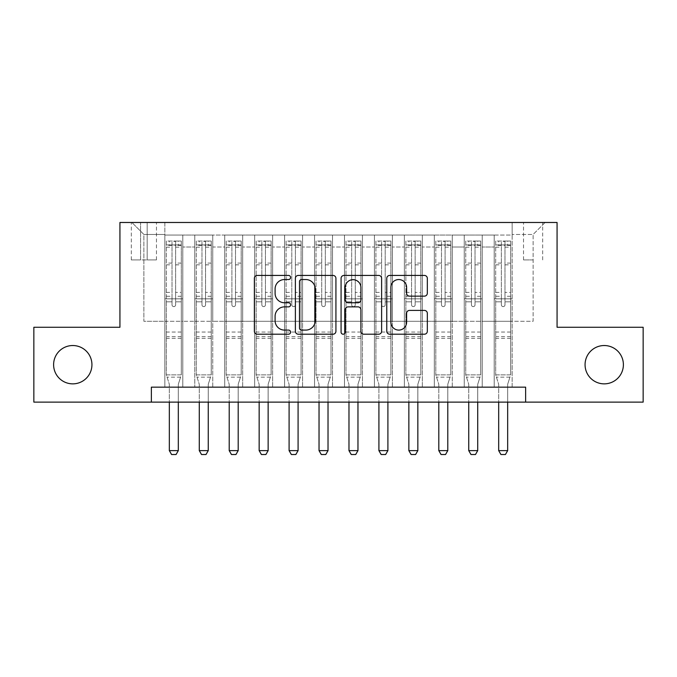<?xml version="1.0" encoding="UTF-8"?>
<svg xmlns="http://www.w3.org/2000/svg" width="677" height="677" viewBox="0 0 677 677"><rect width="100%" height="100%" fill="white"/><g stroke="black" fill="none" stroke-linecap="round" stroke-linejoin="round"><path stroke-width="0.51" stroke-dasharray="3.38 2.54" d="M290.594 277.485A2.056 2.056 0 0 0 288.537 275.429L257.311 275.429A2.936 2.936 0 0 0 254.374 278.365L254.374 331.265A2.936 2.936 0 0 0 257.311 334.21L288.537 334.21A2.056 2.056 0 0 0 290.594 332.145A2.056 2.056 0 0 0 288.537 330.088L284.501 330.088A9.402 9.402 0 0 1 275.09 320.686L275.09 316.277A9.402 9.402 0 0 1 284.501 306.876L288.537 306.876A2.056 2.056 0 0 0 290.594 304.819A2.056 2.056 0 0 0 288.537 302.763L284.501 302.763A9.402 9.402 0 0 1 275.09 293.353L275.09 288.944A9.402 9.402 0 0 1 284.501 279.542L288.537 279.542A2.056 2.056 0 0 0 290.594 277.485M585.063 364.7A19.159 19.159 0 0 0 604.222 383.859A19.159 19.159 0 0 0 623.39 364.7A19.159 19.159 0 0 0 604.222 345.532A19.159 19.159 0 0 0 585.063 364.7M53.61 364.7A19.159 19.159 0 0 0 72.777 383.859A19.159 19.159 0 0 0 91.937 364.7A19.159 19.159 0 0 0 72.777 345.532A19.159 19.159 0 0 0 53.61 364.7M533.121 222.479L523.533 222.479L533.121 222.479M533.121 259.909L523.533 259.909L533.121 259.909M512.159 387.151L512.159 235.054L164.841 235.054L164.841 387.151L182.807 387.151L164.841 387.151L182.807 387.151L164.841 387.151L164.841 235.054L182.807 235.054L182.807 387.151L182.807 235.054L182.807 321.287L194.781 321.287L182.807 321.287L182.807 235.054L164.841 235.054L512.159 235.054L512.159 387.151L494.193 387.151L494.193 235.054L464.253 235.054L464.253 387.151L464.253 235.054L482.219 235.054L482.219 387.151L482.219 235.054L482.219 321.287L482.219 235.054L494.193 235.054L494.193 387.151L512.159 387.151L494.193 387.151L512.159 387.151L512.159 234.454L512.159 321.287L533.121 321.287L533.121 234.454L512.159 234.454L533.121 234.454L533.121 321.287L512.159 321.287L512.159 298.828L512.159 387.151M464.253 387.151L482.219 387.151L464.253 387.151L482.219 387.151L464.253 387.151L464.253 298.828L464.253 321.287L452.278 321.287L452.278 247.029L452.278 321.287L464.253 321.287L464.253 247.029L464.253 321.287L494.193 321.287L482.219 321.287L482.219 298.828L482.219 321.287L464.253 321.287L464.253 298.828L482.219 298.828L482.219 387.151L482.219 298.828L464.253 298.828L464.253 387.151M452.278 387.151L452.278 235.054L434.312 235.054L434.312 387.151L434.312 235.054L452.278 235.054L452.278 387.151L434.312 387.151L452.278 387.151L434.312 387.151L452.278 387.151L452.278 298.828L452.278 387.151M422.338 387.151L422.338 235.054L404.372 235.054L404.372 387.151L404.372 235.054L422.338 235.054L422.338 387.151L404.372 387.151L422.338 387.151L404.372 387.151L422.338 387.151L422.338 247.029L422.338 321.287L434.312 321.287L422.338 321.287L422.338 298.828L422.338 387.151M392.398 387.151L392.398 235.054L374.432 235.054L374.432 387.151L374.432 235.054L392.398 235.054L392.398 387.151L374.432 387.151L392.398 387.151L374.432 387.151L392.398 387.151L392.398 247.029L392.398 321.287L404.372 321.287L392.398 321.287L392.398 298.828L392.398 387.151M362.449 387.151L362.449 235.054L344.491 235.054L344.491 387.151L344.491 235.054L362.449 235.054L362.449 387.151L344.491 387.151L362.449 387.151L344.491 387.151L362.449 387.151L362.449 247.029L362.449 321.287L374.432 321.287L362.449 321.287L362.449 298.828L362.449 387.151M332.509 387.151L332.509 235.054L314.551 235.054L314.551 387.151L314.551 235.054L332.509 235.054L332.509 387.151L314.551 387.151L332.509 387.151L314.551 387.151L332.509 387.151L332.509 247.029L332.509 321.287L344.491 321.287L332.509 321.287L332.509 298.828L332.509 387.151M302.568 387.151L302.568 235.054L284.602 235.054L284.602 387.151L284.602 235.054L302.568 235.054L302.568 387.151L284.602 387.151L302.568 387.151L284.602 387.151L302.568 387.151L302.568 247.029L302.568 321.287L314.551 321.287L302.568 321.287L302.568 298.828L302.568 387.151M272.628 387.151L272.628 235.054L254.662 235.054L254.662 387.151L254.662 235.054L272.628 235.054L272.628 387.151L254.662 387.151L272.628 387.151L254.662 387.151L272.628 387.151L272.628 247.029L272.628 321.287L284.602 321.287L272.628 321.287L272.628 298.828L272.628 387.151M242.688 387.151L242.688 235.054L224.722 235.054L224.722 387.151L224.722 235.054L242.688 235.054L242.688 387.151L224.722 387.151L242.688 387.151L224.722 387.151L242.688 387.151L242.688 247.029L242.688 321.287L254.662 321.287L242.688 321.287L242.688 298.828L242.688 387.151M212.747 387.151L212.747 235.054L194.781 235.054L194.781 387.151L194.781 235.054L212.747 235.054L212.747 387.151L194.781 387.151L212.747 387.151L194.781 387.151L212.747 387.151L212.747 298.828L212.747 387.151M494.193 247.029L494.193 321.287L494.193 235.054L494.193 247.029L482.219 247.029L494.193 247.029M434.312 247.029L434.312 321.287L434.312 235.054L422.338 235.054L422.338 247.029L422.338 235.054L434.312 235.054L434.312 247.029L422.338 247.029L434.312 247.029M404.372 247.029L404.372 321.287L404.372 235.054L392.398 235.054L392.398 247.029L392.398 235.054L404.372 235.054L404.372 247.029L392.398 247.029L404.372 247.029M374.432 247.029L374.432 321.287L374.432 235.054L362.449 235.054L362.449 247.029L362.449 235.054L374.432 235.054L374.432 247.029L362.449 247.029L374.432 247.029M344.491 247.029L344.491 321.287L344.491 235.054L332.509 235.054L332.509 247.029L332.509 235.054L344.491 235.054L344.491 247.029L332.509 247.029L344.491 247.029M314.551 247.029L314.551 321.287L314.551 235.054L302.568 235.054L302.568 247.029L302.568 235.054L314.551 235.054L314.551 247.029L302.568 247.029L314.551 247.029M284.602 247.029L284.602 321.287L284.602 235.054L272.628 235.054L272.628 247.029L272.628 235.054L284.602 235.054L284.602 247.029L272.628 247.029L284.602 247.029M254.662 247.029L254.662 321.287L254.662 235.054L242.688 235.054L242.688 247.029L242.688 235.054L254.662 235.054L254.662 247.029L242.688 247.029L254.662 247.029M212.747 247.029L212.747 321.287L212.747 235.054L212.747 247.029L224.722 247.029L224.722 321.287L212.747 321.287L224.722 321.287L224.722 235.054L212.747 235.054L224.722 235.054L224.722 247.029L212.747 247.029M151.369 402.121L151.369 387.151L151.369 402.121L151.369 387.151L525.631 387.151L151.369 387.151L525.631 387.151L525.631 402.121L33.85 402.121L33.85 327.27L119.931 327.27L119.931 222.479L557.069 222.479L557.069 327.27L643.15 327.27L643.15 402.121L525.631 402.121L525.631 387.151L525.631 402.121M140.588 222.479L131.304 222.479L140.588 222.479L140.588 259.909L131.304 259.909L147.18 259.909L140.588 259.909L140.588 222.479M147.18 222.479L156.455 222.479L147.18 222.479L147.18 259.909L156.455 259.909L147.18 259.909L147.18 222.479M512.159 222.479L164.841 222.479L545.095 222.479L512.159 222.479L512.159 235.054L512.159 222.479M164.841 222.479L131.905 222.479L164.841 222.479L164.841 321.287L143.879 321.287L143.879 234.454L164.841 234.454L143.879 234.454L131.905 222.479L143.879 234.454L143.879 321.287L164.841 321.287L164.841 222.479M194.781 247.029L194.781 321.287L194.781 235.054L182.807 235.054L194.781 235.054L194.781 247.029L182.807 247.029L194.781 247.029M464.253 235.054L452.278 235.054L452.278 247.029L452.278 235.054L464.253 235.054L464.253 247.029L464.253 235.054M434.312 321.287L452.278 321.287L434.312 321.287L434.312 298.828L434.312 321.287M404.372 321.287L422.338 321.287L404.372 321.287L404.372 298.828L404.372 321.287M374.432 321.287L392.398 321.287L374.432 321.287L374.432 298.828L374.432 321.287M344.491 321.287L362.449 321.287L344.491 321.287L344.491 298.828L344.491 321.287M314.551 321.287L332.509 321.287L314.551 321.287L314.551 298.828L314.551 321.287M284.602 321.287L302.568 321.287L284.602 321.287L284.602 298.828L284.602 321.287M254.662 321.287L272.628 321.287L254.662 321.287L254.662 298.828L254.662 321.287M224.722 321.287L242.688 321.287L224.722 321.287L224.722 298.828L224.722 321.287M194.781 321.287L212.747 321.287L212.747 298.828L212.747 321.287L194.781 321.287L194.781 298.828L212.747 298.828L194.781 298.828L194.781 387.151L194.781 321.287M164.841 321.287L182.807 321.287L182.807 298.828L182.807 387.151L182.807 298.828L182.807 321.287L164.841 321.287L164.841 298.828L182.807 298.828L164.841 298.828L164.841 387.151L164.841 321.287M494.193 321.287L512.159 321.287L494.193 321.287L494.193 298.828L494.193 321.287M164.841 298.828L182.807 298.828L164.841 298.828M194.781 298.828L212.747 298.828L194.781 298.828M224.722 298.828L242.688 298.828L224.722 298.828L224.722 387.151L224.722 298.828L242.688 298.828L224.722 298.828M254.662 298.828L272.628 298.828L254.662 298.828L254.662 387.151L254.662 298.828L272.628 298.828L254.662 298.828M284.602 298.828L302.568 298.828L284.602 298.828L284.602 387.151L284.602 298.828L302.568 298.828L284.602 298.828M314.551 298.828L332.509 298.828L314.551 298.828L314.551 387.151L314.551 298.828L332.509 298.828L314.551 298.828M344.491 298.828L362.449 298.828L344.491 298.828L344.491 387.151L344.491 298.828L362.449 298.828L344.491 298.828M374.432 298.828L392.398 298.828L374.432 298.828L374.432 387.151L374.432 298.828L392.398 298.828L374.432 298.828M404.372 298.828L422.338 298.828L404.372 298.828L404.372 387.151L404.372 298.828L422.338 298.828L404.372 298.828M434.312 298.828L452.278 298.828L434.312 298.828L434.312 387.151L434.312 298.828L452.278 298.828L434.312 298.828M464.253 298.828L482.219 298.828L464.253 298.828M494.193 298.828L512.159 298.828L494.193 298.828L494.193 387.151L494.193 298.828L512.159 298.828L494.193 298.828M545.095 222.479L533.121 234.454L545.095 222.479M335.927 331.265L335.927 278.365A2.936 2.936 0 0 0 332.991 275.429L298.312 275.429A2.936 2.936 0 0 0 295.375 278.365L295.375 331.265A2.936 2.936 0 0 0 298.312 334.21L332.991 334.21A2.936 2.936 0 0 0 335.927 331.265M301.544 279.542A2.056 2.056 0 0 0 299.488 281.598L299.488 328.032A2.056 2.056 0 0 0 301.544 330.088L305.801 330.088A9.402 9.402 0 0 0 315.211 320.686L315.211 288.944A9.402 9.402 0 0 0 305.801 279.542L301.544 279.542M344.009 275.429L378.688 275.429A2.936 2.936 0 0 1 381.625 278.365L381.625 331.265A2.936 2.936 0 0 1 378.688 334.21L363.845 334.21A2.936 2.936 0 0 1 360.909 331.265L360.909 309.812A2.936 2.936 0 0 0 357.972 306.876L348.122 306.876A2.936 2.936 0 0 0 345.185 309.812L345.185 332.145A2.056 2.056 0 0 1 343.129 334.21A2.056 2.056 0 0 1 341.073 332.145L341.073 278.365A2.936 2.936 0 0 1 344.009 275.429M360.909 287.547A7.862 7.862 0 0 0 353.047 279.686A7.862 7.862 0 0 0 345.185 287.547L345.185 299.818A2.936 2.936 0 0 0 348.122 302.763L357.972 302.763A2.936 2.936 0 0 0 360.909 299.818L360.909 287.547M409.551 296.145L424.386 296.145A2.936 2.936 0 0 0 427.331 293.209L427.331 278.365A2.936 2.936 0 0 0 424.386 275.429L389.707 275.429A2.936 2.936 0 0 0 386.77 278.365L386.77 331.265A2.936 2.936 0 0 0 389.707 334.21L424.386 334.21A2.936 2.936 0 0 0 427.331 331.265L427.331 313.341A2.936 2.936 0 0 0 424.386 310.404L409.551 310.404A2.936 2.936 0 0 0 406.606 313.341L406.606 322.227A7.862 7.862 0 0 1 398.745 330.088A7.862 7.862 0 0 1 390.883 322.227L390.883 287.403A7.862 7.862 0 0 1 398.745 279.542A7.862 7.862 0 0 1 406.606 287.403L406.606 293.209A2.936 2.936 0 0 0 409.551 296.145M172.026 304.819A1.794 1.794 0 0 0 173.828 306.613A1.794 1.794 0 0 1 172.026 304.819L172.026 301.815L172.026 304.819M181.233 241.046L178.313 241.046L178.313 244.93L181.309 244.939L181.309 241.046L166.339 241.046L166.339 374.88L166.339 301.815L172.026 301.815L172.026 296.272L166.339 296.272M166.339 241.046L166.339 301.815L172.026 301.815L172.026 245.717C173.219 244.676 174.421 244.676 175.622 245.717L175.622 292.388L181.309 292.388L181.309 374.88L166.339 374.88L169.191 383.851A2.996 2.996 0 0 1 169.335 384.756L169.335 450.628L178.313 450.628L178.313 384.756A2.996 2.996 0 0 1 178.457 383.851L181.309 374.88L166.339 374.88L169.191 383.851A2.996 2.996 0 0 1 169.335 384.756L169.335 402.121M181.309 244.939L181.309 292.388M181.309 241.046L181.309 374.88L180.59 377.157L167.067 377.157L180.59 377.157L178.457 383.851A2.996 2.996 0 0 0 178.313 384.756L178.313 402.121M178.313 241.046L166.415 241.046M178.313 244.93L169.335 244.93L169.335 241.046M166.339 244.939L181.233 244.93M166.415 244.93L169.335 244.93M175.622 304.819A1.794 1.794 0 0 1 173.828 306.613A1.794 1.794 0 0 0 175.622 304.819L175.622 301.815L175.622 304.819M181.309 296.272L175.622 296.272L175.622 301.815L175.622 292.388M175.622 296.272L175.622 241.41L172.026 241.41L172.026 296.272M181.309 338.348L166.339 338.348M169.335 450.628L171.577 454.521L176.071 454.521L178.313 450.628M172.026 245.717L172.026 241.41M175.622 245.717L175.622 241.41M201.966 304.819A1.794 1.794 0 0 0 203.769 306.613A1.794 1.794 0 0 1 201.966 304.819L201.966 301.815L201.966 304.819M211.173 241.046L208.254 241.046L208.254 244.93L211.249 244.939L211.249 241.046L196.279 241.046L196.279 374.88L196.279 301.815L201.966 301.815L201.966 296.272L196.279 296.272M196.279 241.046L196.279 301.815L201.966 301.815L201.966 245.717C203.168 244.676 204.361 244.676 205.563 245.717L205.563 292.388L211.249 292.388L211.249 374.88L196.279 374.88L199.131 383.851A2.996 2.996 0 0 1 199.275 384.756L199.275 450.628L208.254 450.628L208.254 384.756A2.996 2.996 0 0 1 208.398 383.851L211.249 374.88L196.279 374.88L199.131 383.851A2.996 2.996 0 0 1 199.275 384.756L199.275 402.121M211.249 244.939L211.249 292.388M211.249 241.046L211.249 374.88L210.53 377.157L197.007 377.157L210.53 377.157L208.398 383.851A2.996 2.996 0 0 0 208.254 384.756L208.254 402.121M208.254 241.046L196.355 241.046M208.254 244.93L199.275 244.93L199.275 241.046M196.279 244.939L211.173 244.93M196.355 244.93L199.275 244.93M205.563 304.819A1.794 1.794 0 0 1 203.769 306.613A1.794 1.794 0 0 0 205.563 304.819L205.563 301.815L205.563 304.819M211.249 296.272L205.563 296.272L205.563 301.815L205.563 292.388M205.563 296.272L205.563 241.41L201.966 241.41L201.966 296.272M211.249 338.348L196.279 338.348M199.275 450.628L201.518 454.521L206.011 454.521L208.254 450.628M201.966 245.717L201.966 241.41M205.563 245.717L205.563 241.41M231.906 304.819A1.794 1.794 0 0 0 233.709 306.613A1.794 1.794 0 0 1 231.906 304.819L231.906 301.815L231.906 304.819M241.114 241.046L238.194 241.046L238.194 244.93L241.19 244.939L241.19 241.046L226.22 241.046L226.22 374.88L226.22 301.815L231.906 301.815L231.906 296.272L226.22 296.272M226.22 241.046L226.22 301.815L231.906 301.815L231.906 245.717C233.108 244.676 234.301 244.676 235.503 245.717L235.503 292.388L241.19 292.388L241.19 374.88L226.22 374.88L229.071 383.851A2.996 2.996 0 0 1 229.215 384.756L229.215 450.628L238.194 450.628L238.194 384.756A2.996 2.996 0 0 1 238.338 383.851L241.19 374.88L226.22 374.88L229.071 383.851A2.996 2.996 0 0 1 229.215 384.756L229.215 402.121M241.19 244.939L241.19 292.388M241.19 241.046L241.19 374.88L240.47 377.157L226.947 377.157L240.47 377.157L238.338 383.851A2.996 2.996 0 0 0 238.194 384.756L238.194 402.121M238.194 241.046L226.296 241.046M238.194 244.93L229.215 244.93L229.215 241.046M226.22 244.939L241.114 244.93M226.296 244.93L229.215 244.93M235.503 304.819A1.794 1.794 0 0 1 233.709 306.613A1.794 1.794 0 0 0 235.503 304.819L235.503 301.815L235.503 304.819M241.19 296.272L235.503 296.272L235.503 301.815L235.503 292.388M235.503 296.272L235.503 241.41L231.906 241.41L231.906 296.272M241.19 338.348L226.22 338.348M229.215 450.628L231.458 454.521L235.951 454.521L238.194 450.628M231.906 245.717L231.906 241.41M235.503 245.717L235.503 241.41M261.855 304.819A1.794 1.794 0 0 0 263.649 306.613A1.794 1.794 0 0 1 261.855 304.819L261.855 301.815L261.855 304.819M271.054 241.046L268.143 241.046L268.143 244.93L271.13 244.939L271.13 241.046L256.16 241.046L256.16 374.88L256.16 301.815L261.855 301.815L261.855 296.272L256.16 296.272M256.16 241.046L256.16 301.815L261.855 301.815L261.855 245.717C263.048 244.676 264.242 244.676 265.443 245.717L265.443 292.388L271.13 292.388L271.13 374.88L256.16 374.88L259.012 383.851A2.996 2.996 0 0 1 259.156 384.756L259.156 450.628L268.143 450.628L268.143 384.756A2.996 2.996 0 0 1 268.278 383.851L271.13 374.88L256.16 374.88L259.012 383.851A2.996 2.996 0 0 1 259.156 384.756L259.156 402.121M271.13 244.939L271.13 292.388M271.13 241.046L271.13 374.88L270.411 377.157L256.888 377.157L270.411 377.157L268.278 383.851A2.996 2.996 0 0 0 268.143 384.756L268.143 402.121M268.143 241.046L256.236 241.046M268.143 244.93L259.156 244.93L259.156 241.046M256.16 244.939L271.054 244.93M256.236 244.93L259.156 244.93M265.443 304.819A1.794 1.794 0 0 1 263.649 306.613A1.794 1.794 0 0 0 265.443 304.819L265.443 301.815L265.443 304.819M271.13 296.272L265.443 296.272L265.443 301.815L265.443 292.388M265.443 296.272L265.443 241.41L261.855 241.41L261.855 296.272M271.13 338.348L256.16 338.348M259.156 450.628L261.398 454.521L265.892 454.521L268.143 450.628M261.855 245.717L261.855 241.41M265.443 245.717L265.443 241.41M291.795 304.819A1.794 1.794 0 0 0 293.59 306.613A1.794 1.794 0 0 1 291.795 304.819L291.795 301.815L291.795 304.819M301.003 241.046L298.083 241.046L298.083 244.93L301.07 244.939L301.07 241.046L286.1 241.046L286.1 374.88L286.1 301.815L291.795 301.815L291.795 296.272L286.1 296.272M286.1 241.046L286.1 301.815L291.795 301.815L291.795 245.717C292.989 244.676 294.182 244.676 295.384 245.717L295.384 292.388L301.07 292.388L301.07 374.88L286.1 374.88L288.961 383.851A2.996 2.996 0 0 1 289.096 384.756L289.096 450.628L298.083 450.628L298.083 384.756A2.996 2.996 0 0 1 298.218 383.851L301.07 374.88L286.1 374.88L288.961 383.851A2.996 2.996 0 0 1 289.096 384.756L289.096 402.121M301.07 244.939L301.07 292.388M301.07 241.046L301.07 374.88L300.351 377.157L286.828 377.157L300.351 377.157L298.218 383.851A2.996 2.996 0 0 0 298.083 384.756L298.083 402.121M298.083 241.046L286.176 241.046M298.083 244.93L289.096 244.93L289.096 241.046M286.1 244.939L301.003 244.93M286.176 244.93L289.096 244.93M295.384 304.819A1.794 1.794 0 0 1 293.59 306.613A1.794 1.794 0 0 0 295.384 304.819L295.384 301.815L295.384 304.819M301.07 296.272L295.384 296.272L295.384 301.815L295.384 292.388M295.384 296.272L295.384 241.41L291.795 241.41L291.795 296.272M301.07 338.348L286.1 338.348M289.096 450.628L291.347 454.521L295.832 454.521L298.083 450.628M291.795 245.717L291.795 241.41M295.384 245.717L295.384 241.41M321.736 304.819A1.794 1.794 0 0 0 323.53 306.613A1.794 1.794 0 0 1 321.736 304.819L321.736 301.815L321.736 304.819M330.943 241.046L328.023 241.046L328.023 244.93L331.011 244.939L331.011 241.046L316.041 241.046L316.041 374.88L316.041 301.815L321.736 301.815L321.736 296.272L316.041 296.272M316.041 241.046L316.041 301.815L321.736 301.815L321.736 245.717C322.929 244.676 324.122 244.676 325.324 245.717L325.324 292.388L331.011 292.388L331.011 374.88L316.041 374.88L318.901 383.851A2.996 2.996 0 0 1 319.036 384.756L319.036 450.628L328.023 450.628L328.023 384.756A2.996 2.996 0 0 1 328.159 383.851L331.011 374.88L316.041 374.88L318.901 383.851A2.996 2.996 0 0 1 319.036 384.756L319.036 402.121M331.011 244.939L331.011 292.388M331.011 241.046L331.011 374.88L330.291 377.157L316.768 377.157L330.291 377.157L328.159 383.851A2.996 2.996 0 0 0 328.023 384.756L328.023 402.121M328.023 241.046L316.117 241.046M328.023 244.93L319.036 244.93L319.036 241.046M316.041 244.939L330.943 244.93M316.117 244.93L319.036 244.93M325.324 304.819A1.794 1.794 0 0 1 323.53 306.613A1.794 1.794 0 0 0 325.324 304.819L325.324 301.815L325.324 304.819M331.011 296.272L325.324 296.272L325.324 301.815L325.324 292.388M325.324 296.272L325.324 241.41L321.736 241.41L321.736 296.272M331.011 338.348L316.041 338.348M319.036 450.628L321.287 454.521L325.772 454.521L328.023 450.628M321.736 245.717L321.736 241.41M325.324 245.717L325.324 241.41M351.676 304.819A1.794 1.794 0 0 0 353.47 306.613A1.794 1.794 0 0 1 351.676 304.819L351.676 301.815L351.676 304.819M360.883 241.046L357.964 241.046L357.964 244.93L360.959 244.939L360.959 241.046L345.989 241.046L345.989 374.88L345.989 301.815L351.676 301.815L351.676 296.272L345.989 296.272M345.989 241.046L345.989 301.815L351.676 301.815L351.676 245.717C352.869 244.676 354.063 244.676 355.264 245.717L355.264 292.388L360.959 292.388L360.959 374.88L345.989 374.88L348.841 383.851A2.996 2.996 0 0 1 348.977 384.756L348.977 450.628L357.964 450.628L357.964 384.756A2.996 2.996 0 0 1 358.099 383.851L360.959 374.88L345.989 374.88L348.841 383.851A2.996 2.996 0 0 1 348.977 384.756L348.977 402.121M360.959 244.939L360.959 292.388M360.959 241.046L360.959 374.88L360.232 377.157L346.709 377.157L360.232 377.157L358.099 383.851A2.996 2.996 0 0 0 357.964 384.756L357.964 402.121M357.964 241.046L346.057 241.046M357.964 244.93L348.977 244.93L348.977 241.046M345.989 244.939L360.883 244.93M346.057 244.93L348.977 244.93M355.264 304.819A1.794 1.794 0 0 1 353.47 306.613A1.794 1.794 0 0 0 355.264 304.819L355.264 301.815L355.264 304.819M360.959 296.272L355.264 296.272L355.264 301.815L355.264 292.388M355.264 296.272L355.264 241.41L351.676 241.41L351.676 296.272M360.959 338.348L345.989 338.348M348.977 450.628L351.228 454.521L355.713 454.521L357.964 450.628M351.676 245.717L351.676 241.41M355.264 245.717L355.264 241.41M381.616 304.819A1.794 1.794 0 0 0 383.41 306.613A1.794 1.794 0 0 1 381.616 304.819L381.616 301.815L381.616 304.819M390.824 241.046L387.904 241.046L387.904 244.93L390.9 244.939L390.9 241.046L375.93 241.046L375.93 374.88L375.93 301.815L381.616 301.815L381.616 296.272L375.93 296.272M375.93 241.046L375.93 301.815L381.616 301.815L381.616 245.717C382.81 244.676 384.011 244.676 385.205 245.717L385.205 292.388L390.9 292.388L390.9 374.88L375.93 374.88L378.781 383.851A2.996 2.996 0 0 1 378.917 384.756L378.917 450.628L387.904 450.628L387.904 384.756A2.996 2.996 0 0 1 388.039 383.851L390.9 374.88L375.93 374.88L378.781 383.851A2.996 2.996 0 0 1 378.917 384.756L378.917 402.121M390.9 244.939L390.9 292.388M390.9 241.046L390.9 374.88L390.172 377.157L376.649 377.157L390.172 377.157L388.039 383.851A2.996 2.996 0 0 0 387.904 384.756L387.904 402.121M387.904 241.046L375.997 241.046M387.904 244.93L378.917 244.93L378.917 241.046M375.93 244.939L390.824 244.93M375.997 244.93L378.917 244.93M385.205 304.819A1.794 1.794 0 0 1 383.41 306.613A1.794 1.794 0 0 0 385.205 304.819L385.205 301.815L385.205 304.819M390.9 296.272L385.205 296.272L385.205 301.815L385.205 292.388M385.205 296.272L385.205 241.41L381.616 241.41L381.616 296.272M390.9 338.348L375.93 338.348M378.917 450.628L381.168 454.521L385.653 454.521L387.904 450.628M381.616 245.717L381.616 241.41M385.205 245.717L385.205 241.41M411.557 304.819A1.794 1.794 0 0 0 413.351 306.613A1.794 1.794 0 0 1 411.557 304.819L411.557 301.815L411.557 304.819M420.764 241.046L417.844 241.046L417.844 244.93L420.84 244.939L420.84 241.046L405.87 241.046L405.87 374.88L405.87 301.815L411.557 301.815L411.557 296.272L405.87 296.272M405.87 241.046L405.87 301.815L411.557 301.815L411.557 245.717C412.75 244.676 413.952 244.676 415.145 245.717L415.145 292.388L420.84 292.388L420.84 374.88L405.87 374.88L408.722 383.851A2.996 2.996 0 0 1 408.857 384.756L408.857 450.628L417.844 450.628L417.844 384.756A2.996 2.996 0 0 1 417.988 383.851L420.84 374.88L405.87 374.88L408.722 383.851A2.996 2.996 0 0 1 408.857 384.756L408.857 402.121M420.84 244.939L420.84 292.388M420.84 241.046L420.84 374.88L420.112 377.157L406.589 377.157L420.112 377.157L417.988 383.851A2.996 2.996 0 0 0 417.844 384.756L417.844 402.121M417.844 241.046L405.946 241.046M417.844 244.93L408.857 244.93L408.857 241.046M405.87 244.939L420.764 244.93M405.946 244.93L408.857 244.93M415.145 304.819A1.794 1.794 0 0 1 413.351 306.613A1.794 1.794 0 0 0 415.145 304.819L415.145 301.815L415.145 304.819M420.84 296.272L415.145 296.272L415.145 301.815L415.145 292.388M415.145 296.272L415.145 241.41L411.557 241.41L411.557 296.272M420.84 338.348L405.87 338.348M408.857 450.628L411.108 454.521L415.602 454.521L417.844 450.628M411.557 245.717L411.557 241.41M415.145 245.717L415.145 241.41M441.497 304.819A1.794 1.794 0 0 0 443.291 306.613A1.794 1.794 0 0 1 441.497 304.819L441.497 301.815L441.497 304.819M450.704 241.046L447.785 241.046L447.785 244.93L450.78 244.939L450.78 241.046L435.81 241.046L435.81 374.88L435.81 301.815L441.497 301.815L441.497 296.272L435.81 296.272M435.81 241.046L435.81 301.815L441.497 301.815L441.497 245.717C442.69 244.676 443.892 244.676 445.094 245.717L445.094 292.388L450.78 292.388L450.78 374.88L435.81 374.88L438.662 383.851A2.996 2.996 0 0 1 438.806 384.756L438.806 450.628L447.785 450.628L447.785 384.756A2.996 2.996 0 0 1 447.929 383.851L450.78 374.88L435.81 374.88L438.662 383.851A2.996 2.996 0 0 1 438.806 384.756L438.806 402.121M450.78 244.939L450.78 292.388M450.78 241.046L450.78 374.88L450.053 377.157L436.53 377.157L450.053 377.157L447.929 383.851A2.996 2.996 0 0 0 447.785 384.756L447.785 402.121M447.785 241.046L435.886 241.046M447.785 244.93L438.806 244.93L438.806 241.046M435.81 244.939L450.704 244.93M435.886 244.93L438.806 244.93M445.094 304.819A1.794 1.794 0 0 1 443.291 306.613A1.794 1.794 0 0 0 445.094 304.819L445.094 301.815L445.094 304.819M450.78 296.272L445.094 296.272L445.094 301.815L445.094 292.388M445.094 296.272L445.094 241.41L441.497 241.41L441.497 296.272M450.78 338.348L435.81 338.348M438.806 450.628L441.049 454.521L445.542 454.521L447.785 450.628M441.497 245.717L441.497 241.41M445.094 245.717L445.094 241.41M471.437 304.819A1.794 1.794 0 0 0 473.231 306.613A1.794 1.794 0 0 1 471.437 304.819L471.437 301.815L471.437 304.819M480.645 241.046L477.725 241.046L477.725 244.93L480.721 244.939L480.721 241.046L465.751 241.046L465.751 374.88L465.751 301.815L471.437 301.815L471.437 296.272L465.751 296.272M465.751 241.046L465.751 301.815L471.437 301.815L471.437 245.717C472.631 244.676 473.832 244.676 475.034 245.717L475.034 292.388L480.721 292.388L480.721 374.88L465.751 374.88L468.602 383.851A2.996 2.996 0 0 1 468.746 384.756L468.746 450.628L477.725 450.628L477.725 384.756A2.996 2.996 0 0 1 477.869 383.851L480.721 374.88L465.751 374.88L468.602 383.851A2.996 2.996 0 0 1 468.746 384.756L468.746 402.121M480.721 244.939L480.721 292.388M480.721 241.046L480.721 374.88L479.993 377.157L466.47 377.157L479.993 377.157L477.869 383.851A2.996 2.996 0 0 0 477.725 384.756L477.725 402.121M477.725 241.046L465.827 241.046M477.725 244.93L468.746 244.93L468.746 241.046M465.751 244.939L480.645 244.93M465.827 244.93L468.746 244.93M475.034 304.819A1.794 1.794 0 0 1 473.231 306.613A1.794 1.794 0 0 0 475.034 304.819L475.034 301.815L475.034 304.819M480.721 296.272L475.034 296.272L475.034 301.815L475.034 292.388M475.034 296.272L475.034 241.41L471.437 241.41L471.437 296.272M480.721 338.348L465.751 338.348M468.746 450.628L470.989 454.521L475.482 454.521L477.725 450.628M471.437 245.717L471.437 241.41M475.034 245.717L475.034 241.41M501.378 304.819A1.794 1.794 0 0 0 503.172 306.613A1.794 1.794 0 0 1 501.378 304.819L501.378 301.815L501.378 304.819M510.585 241.046L507.665 241.046L507.665 244.93L510.661 244.939L510.661 241.046L495.691 241.046L495.691 374.88L495.691 301.815L501.378 301.815L501.378 296.272L495.691 296.272M495.691 241.046L495.691 301.815L501.378 301.815L501.378 245.717C502.571 244.676 503.773 244.676 504.974 245.717L504.974 292.388L510.661 292.388L510.661 374.88L495.691 374.88L498.543 383.851A2.996 2.996 0 0 1 498.687 384.756L498.687 450.628L507.665 450.628L507.665 384.756A2.996 2.996 0 0 1 507.809 383.851L510.661 374.88L495.691 374.88L498.543 383.851A2.996 2.996 0 0 1 498.687 384.756L498.687 402.121M510.661 244.939L510.661 292.388M510.661 241.046L510.661 374.88L509.933 377.157L496.41 377.157L509.933 377.157L507.809 383.851A2.996 2.996 0 0 0 507.665 384.756L507.665 402.121M507.665 241.046L495.767 241.046M507.665 244.93L498.687 244.93L498.687 241.046M495.691 244.939L510.585 244.93M495.767 244.93L498.687 244.93M504.974 304.819A1.794 1.794 0 0 1 503.172 306.613A1.794 1.794 0 0 0 504.974 304.819L504.974 301.815L504.974 304.819M510.661 296.272L504.974 296.272L504.974 301.815L504.974 292.388M504.974 296.272L504.974 241.41L501.378 241.41L501.378 296.272M510.661 338.348L495.691 338.348M498.687 450.628L500.929 454.521L505.423 454.521L507.665 450.628M501.378 245.717L501.378 241.41M504.974 245.717L504.974 241.41M464.253 247.029L452.278 247.029L464.253 247.029M181.309 332.06L166.339 332.06M181.309 301.815L175.622 301.815L181.309 301.815M166.339 292.388L172.026 292.388M172.026 263.091L166.339 263.091M181.309 263.091L175.622 263.091M166.339 264.834L172.026 264.834M175.622 264.834L181.309 264.834M172.026 245.412L166.339 245.412M166.339 247.164L172.026 247.164M181.309 245.412L175.622 245.412M175.622 247.164L181.309 247.164M181.309 336.664L166.339 336.664M211.249 332.06L196.279 332.06M211.249 301.815L205.563 301.815L211.249 301.815M196.279 292.388L201.966 292.388M201.966 263.091L196.279 263.091M211.249 263.091L205.563 263.091M196.279 264.834L201.966 264.834M205.563 264.834L211.249 264.834M201.966 245.412L196.279 245.412M196.279 247.164L201.966 247.164M211.249 245.412L205.563 245.412M205.563 247.164L211.249 247.164M211.249 336.664L196.279 336.664M241.19 332.06L226.22 332.06M241.19 301.815L235.503 301.815L241.19 301.815M226.22 292.388L231.906 292.388M231.906 263.091L226.22 263.091M241.19 263.091L235.503 263.091M226.22 264.834L231.906 264.834M235.503 264.834L241.19 264.834M231.906 245.412L226.22 245.412M226.22 247.164L231.906 247.164M241.19 245.412L235.503 245.412M235.503 247.164L241.19 247.164M241.19 336.664L226.22 336.664M271.13 332.06L256.16 332.06M271.13 301.815L265.443 301.815L271.13 301.815M256.16 292.388L261.855 292.388M261.855 263.091L256.16 263.091M271.13 263.091L265.443 263.091M256.16 264.834L261.855 264.834M265.443 264.834L271.13 264.834M261.855 245.412L256.16 245.412M256.16 247.164L261.855 247.164M271.13 245.412L265.443 245.412M265.443 247.164L271.13 247.164M271.13 336.664L256.16 336.664M301.07 332.06L286.1 332.06M301.07 301.815L295.384 301.815L301.07 301.815M286.1 292.388L291.795 292.388M291.795 263.091L286.1 263.091M301.07 263.091L295.384 263.091M286.1 264.834L291.795 264.834M295.384 264.834L301.07 264.834M291.795 245.412L286.1 245.412M286.1 247.164L291.795 247.164M301.07 245.412L295.384 245.412M295.384 247.164L301.07 247.164M301.07 336.664L286.1 336.664M331.011 332.06L316.041 332.06M331.011 301.815L325.324 301.815L331.011 301.815M316.041 292.388L321.736 292.388M321.736 263.091L316.041 263.091M331.011 263.091L325.324 263.091M316.041 264.834L321.736 264.834M325.324 264.834L331.011 264.834M321.736 245.412L316.041 245.412M316.041 247.164L321.736 247.164M331.011 245.412L325.324 245.412M325.324 247.164L331.011 247.164M331.011 336.664L316.041 336.664M360.959 332.06L345.989 332.06M360.959 301.815L355.264 301.815L360.959 301.815M345.989 292.388L351.676 292.388M351.676 263.091L345.989 263.091M360.959 263.091L355.264 263.091M345.989 264.834L351.676 264.834M355.264 264.834L360.959 264.834M351.676 245.412L345.989 245.412M345.989 247.164L351.676 247.164M360.959 245.412L355.264 245.412M355.264 247.164L360.959 247.164M360.959 336.664L345.989 336.664M390.9 332.06L375.93 332.06M390.9 301.815L385.205 301.815L390.9 301.815M375.93 292.388L381.616 292.388M381.616 263.091L375.93 263.091M390.9 263.091L385.205 263.091M375.93 264.834L381.616 264.834M385.205 264.834L390.9 264.834M381.616 245.412L375.93 245.412M375.93 247.164L381.616 247.164M390.9 245.412L385.205 245.412M385.205 247.164L390.9 247.164M390.9 336.664L375.93 336.664M420.84 332.06L405.87 332.06M420.84 301.815L415.145 301.815L420.84 301.815M405.87 292.388L411.557 292.388M411.557 263.091L405.87 263.091M420.84 263.091L415.145 263.091M405.87 264.834L411.557 264.834M415.145 264.834L420.84 264.834M411.557 245.412L405.87 245.412M405.87 247.164L411.557 247.164M420.84 245.412L415.145 245.412M415.145 247.164L420.84 247.164M420.84 336.664L405.87 336.664M450.78 332.06L435.81 332.06M450.78 301.815L445.094 301.815L450.78 301.815M435.81 292.388L441.497 292.388M441.497 263.091L435.81 263.091M450.78 263.091L445.094 263.091M435.81 264.834L441.497 264.834M445.094 264.834L450.78 264.834M441.497 245.412L435.81 245.412M435.81 247.164L441.497 247.164M450.78 245.412L445.094 245.412M445.094 247.164L450.78 247.164M450.78 336.664L435.81 336.664M480.721 332.06L465.751 332.06M480.721 301.815L475.034 301.815L480.721 301.815M465.751 292.388L471.437 292.388M471.437 263.091L465.751 263.091M480.721 263.091L475.034 263.091M465.751 264.834L471.437 264.834M475.034 264.834L480.721 264.834M471.437 245.412L465.751 245.412M465.751 247.164L471.437 247.164M480.721 245.412L475.034 245.412M475.034 247.164L480.721 247.164M480.721 336.664L465.751 336.664M510.661 332.06L495.691 332.06M510.661 301.815L504.974 301.815L510.661 301.815M495.691 292.388L501.378 292.388M501.378 263.091L495.691 263.091M510.661 263.091L504.974 263.091M495.691 264.834L501.378 264.834M504.974 264.834L510.661 264.834M501.378 245.412L495.691 245.412M495.691 247.164L501.378 247.164M510.661 245.412L504.974 245.412M504.974 247.164L510.661 247.164M510.661 336.664L495.691 336.664M523.533 259.909L523.533 222.479M131.304 259.909L131.304 222.479M156.455 259.909L156.455 222.479M542.7 259.909L542.7 222.479"/><path stroke-width="1.02" d="M290.594 277.485A2.056 2.056 0 0 0 288.537 275.429L257.311 275.429A2.936 2.936 0 0 0 254.374 278.365L254.374 331.265A2.936 2.936 0 0 0 257.311 334.21L288.537 334.21A2.056 2.056 0 0 0 290.594 332.145A2.056 2.056 0 0 0 288.537 330.088L284.501 330.088A9.402 9.402 0 0 1 275.09 320.686L275.09 316.277A9.402 9.402 0 0 1 284.501 306.876L288.537 306.876A2.056 2.056 0 0 0 290.594 304.819A2.056 2.056 0 0 0 288.537 302.763L284.501 302.763A9.402 9.402 0 0 1 275.09 293.353L275.09 288.944A9.402 9.402 0 0 1 284.501 279.542L288.537 279.542A2.056 2.056 0 0 0 290.594 277.485M585.063 364.7A19.159 19.159 0 0 0 604.222 383.859A19.159 19.159 0 0 0 623.39 364.7A19.159 19.159 0 0 0 604.222 345.532A19.159 19.159 0 0 0 585.063 364.7M53.61 364.7A19.159 19.159 0 0 0 72.777 383.859A19.159 19.159 0 0 0 91.937 364.7A19.159 19.159 0 0 0 72.777 345.532A19.159 19.159 0 0 0 53.61 364.7M424.386 296.145A2.936 2.936 0 0 0 427.331 293.209L427.331 278.365A2.936 2.936 0 0 0 424.386 275.429L389.707 275.429A2.936 2.936 0 0 0 386.77 278.365L386.77 331.265A2.936 2.936 0 0 0 389.707 334.21L424.386 334.21A2.936 2.936 0 0 0 427.331 331.265L427.331 313.341A2.936 2.936 0 0 0 424.386 310.404L409.551 310.404A2.936 2.936 0 0 0 406.606 313.341L406.606 322.227A7.862 7.862 0 0 1 398.745 330.088A7.862 7.862 0 0 1 390.883 322.227L390.883 287.403A7.862 7.862 0 0 1 398.745 279.542A7.862 7.862 0 0 1 406.606 287.403L406.606 293.209A2.936 2.936 0 0 0 409.551 296.145L424.386 296.145M151.369 402.121L33.85 402.121L33.85 327.27L119.931 327.27L119.931 222.479L557.069 222.479L557.069 327.27L643.15 327.27L643.15 402.121L525.631 402.121L525.631 387.151L151.369 387.151L151.369 402.121L525.631 402.121M335.927 278.365A2.936 2.936 0 0 0 332.991 275.429L298.312 275.429A2.936 2.936 0 0 0 295.375 278.365L295.375 331.265A2.936 2.936 0 0 0 298.312 334.21L332.991 334.21A2.936 2.936 0 0 0 335.927 331.265L335.927 278.365M344.009 275.429L378.688 275.429A2.936 2.936 0 0 1 381.625 278.365L381.625 331.265A2.936 2.936 0 0 1 378.688 334.21L363.845 334.21A2.936 2.936 0 0 1 360.909 331.265L360.909 309.812A2.936 2.936 0 0 0 357.972 306.876L348.122 306.876A2.936 2.936 0 0 0 345.185 309.812L345.185 332.145A2.056 2.056 0 0 1 343.129 334.21A2.056 2.056 0 0 1 341.073 332.145L341.073 278.365A2.936 2.936 0 0 1 344.009 275.429M301.544 279.542A2.056 2.056 0 0 0 299.488 281.598L299.488 328.032A2.056 2.056 0 0 0 301.544 330.088L305.801 330.088A9.402 9.402 0 0 0 315.211 320.686L315.211 288.944A9.402 9.402 0 0 0 305.801 279.542L301.544 279.542M360.909 287.547A7.862 7.862 0 0 0 353.047 279.686A7.862 7.862 0 0 0 345.185 287.547L345.185 299.818A2.936 2.936 0 0 0 348.122 302.763L357.972 302.763A2.936 2.936 0 0 0 360.909 299.818L360.909 287.547M169.335 402.121L169.335 450.628L178.313 450.628L178.313 402.121M178.313 450.628L176.071 454.521L171.577 454.521L169.335 450.628M199.275 402.121L199.275 450.628L208.254 450.628L208.254 402.121M208.254 450.628L206.011 454.521L201.518 454.521L199.275 450.628M229.215 402.121L229.215 450.628L238.194 450.628L238.194 402.121M238.194 450.628L235.951 454.521L231.458 454.521L229.215 450.628M259.156 402.121L259.156 450.628L268.143 450.628L268.143 402.121M268.143 450.628L265.892 454.521L261.398 454.521L259.156 450.628M289.096 402.121L289.096 450.628L298.083 450.628L298.083 402.121M298.083 450.628L295.832 454.521L291.347 454.521L289.096 450.628M319.036 402.121L319.036 450.628L328.023 450.628L328.023 402.121M328.023 450.628L325.772 454.521L321.287 454.521L319.036 450.628M348.977 402.121L348.977 450.628L357.964 450.628L357.964 402.121M357.964 450.628L355.713 454.521L351.228 454.521L348.977 450.628M378.917 402.121L378.917 450.628L387.904 450.628L387.904 402.121M387.904 450.628L385.653 454.521L381.168 454.521L378.917 450.628M408.857 402.121L408.857 450.628L417.844 450.628L417.844 402.121M417.844 450.628L415.602 454.521L411.108 454.521L408.857 450.628M438.806 402.121L438.806 450.628L447.785 450.628L447.785 402.121M447.785 450.628L445.542 454.521L441.049 454.521L438.806 450.628M468.746 402.121L468.746 450.628L477.725 450.628L477.725 402.121M477.725 450.628L475.482 454.521L470.989 454.521L468.746 450.628M498.687 402.121L498.687 450.628L507.665 450.628L507.665 402.121M507.665 450.628L505.423 454.521L500.929 454.521L498.687 450.628"/></g></svg>
